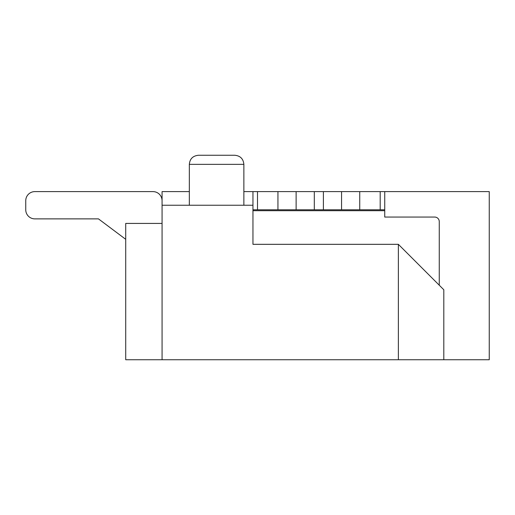 <?xml version="1.0" encoding="UTF-8"?>
<svg xmlns="http://www.w3.org/2000/svg" width="515" height="515" viewBox="0 0 515 515"><rect width="100%" height="100%" fill="white"/><g stroke="black" fill="none" stroke-linecap="round" stroke-linejoin="round"><path stroke-width="0.77" d="M252.955 209.785L384.737 209.785L384.737 217.06L434.718 217.06A4.545 4.545 0 0 1 439.263 221.605L439.263 285.22M384.737 191.612L489.25 191.612L489.25 359.74L443.808 359.74L443.808 289.765L398.365 244.322L252.955 244.322L252.955 191.612L384.737 191.612L384.737 209.785M341.567 209.785L341.567 191.612M296.125 209.785L296.125 191.612M162.071 200.696A9.09 9.09 0 0 0 152.987 191.612L34.84 191.612A9.09 9.09 0 0 0 25.75 200.696L25.75 209.785A9.09 9.09 0 0 0 34.84 218.875L98.455 218.875L125.718 239.321L98.455 218.875L34.84 218.875M25.75 200.696L25.75 209.785M152.987 191.612L34.84 191.612M234.782 155.26L198.43 155.26L234.782 155.26C240.299 155.794 243.331 158.826 243.865 164.343L189.34 164.343C189.829 158.878 192.855 155.845 198.43 155.26M162.071 223.42L125.718 223.42L125.718 359.74L443.808 359.74M252.955 205.24L162.071 205.24L162.071 359.74M398.365 359.74L398.365 244.322L252.955 244.322M252.955 191.612L243.865 191.612M189.34 191.612L162.071 191.612L162.071 205.24M243.865 205.24L243.865 164.343M277.946 209.785L277.946 191.612M257.5 191.612L257.5 209.785M359.74 191.612L359.74 209.785M380.192 191.612L380.192 209.785M384.737 210.693L252.955 210.693M323.388 209.785L323.388 191.612M314.305 209.785L314.305 191.612M189.34 205.24L189.34 164.343"/></g></svg>
